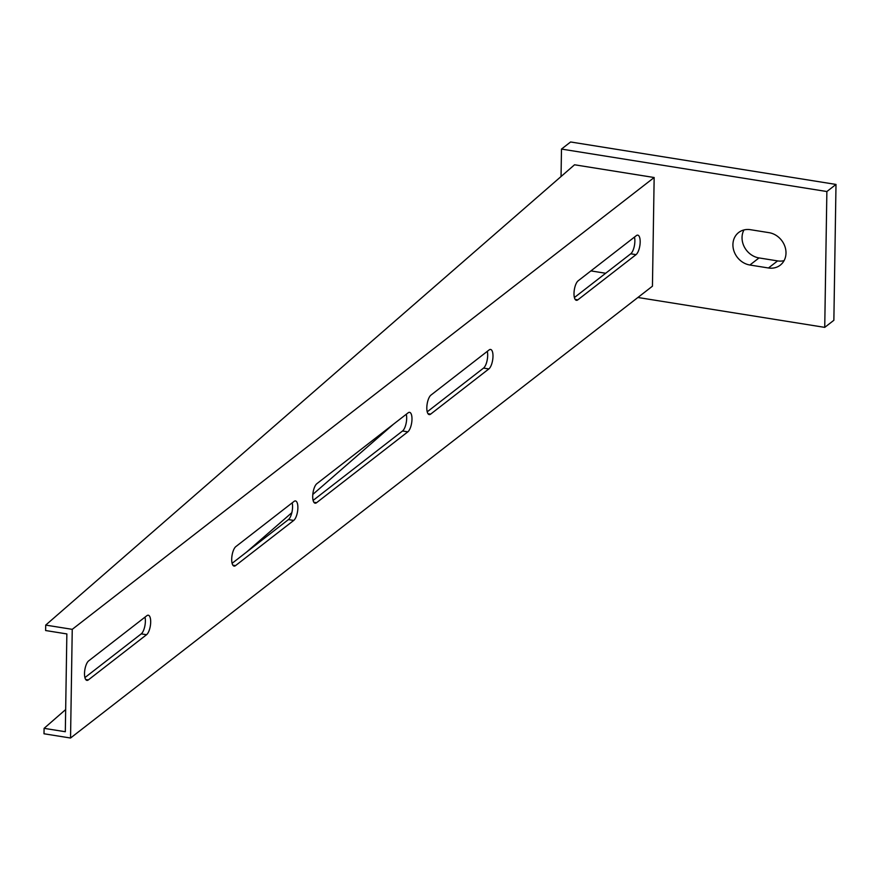 <?xml version="1.0" encoding="UTF-8"?>
<svg xmlns="http://www.w3.org/2000/svg" width="880" height="880" viewBox="0 0 880 880"><rect width="100%" height="100%" fill="white"/><g stroke="black" fill="none" stroke-linecap="round" stroke-linejoin="round"><path stroke-width="1.32" d="M637.901 297.484L824.736 327.371L826.87 191.532L561.484 149.072L561.044 176.517M769.021 232.661L750.442 229.691A18.777 16.258 -127.8 0 0 738.65 232.518A18.777 16.258 -127.8 0 0 734.008 251.229A18.777 16.258 -127.8 0 0 749.892 265.012L768.471 267.982A18.777 16.258 -127.8 0 0 780.263 265.155A18.777 16.258 -127.8 0 0 784.905 246.444A18.777 16.258 -127.8 0 0 769.021 232.661M824.736 327.371L833.866 320.287L836 184.437L570.603 141.977L561.484 149.072M743.963 229.944A18.777 16.258 -127.8 0 0 759.022 257.928L777.601 260.898A18.777 16.258 -127.8 0 0 784.08 260.645M826.87 191.532L836 184.437M88.363 679.899A10.109 3.707 -80.9 0 1 86.911 680.372A10.109 3.707 -80.9 0 1 84.513 673.486A10.109 3.707 -80.9 0 1 88.66 660.88L146.85 615.703A10.109 3.707 -80.9 0 1 148.291 615.219A10.109 3.707 -80.9 0 1 150.59 623.931A10.109 3.707 -80.9 0 1 146.553 634.722L88.363 679.899L85.679 679.47M430.661 414.117A10.109 3.707 -80.9 0 1 429.209 414.59A10.109 3.707 -80.9 0 1 426.811 407.715A10.109 3.707 -80.9 0 1 430.958 395.098L489.148 349.921A10.109 3.707 -80.9 0 1 490.589 349.448A10.109 3.707 -80.9 0 1 492.888 358.149A10.109 3.707 -80.9 0 1 488.851 368.94L430.661 414.117L427.977 413.688M316.558 502.711A10.109 3.707 -80.9 0 1 315.106 503.184A10.109 3.707 -80.9 0 1 312.708 496.309A10.109 3.707 -80.9 0 1 316.855 483.692L408.133 412.819A10.109 3.707 -80.9 0 1 409.585 412.346A10.109 3.707 -80.9 0 1 411.884 421.047A10.109 3.707 -80.9 0 1 407.836 431.838L316.558 502.711L313.885 502.282M577.841 299.838A10.109 3.707 -80.9 0 1 576.4 300.311A10.109 3.707 -80.9 0 1 574.002 293.425A10.109 3.707 -80.9 0 1 578.149 280.819L636.339 235.631A10.109 3.707 -80.9 0 1 637.78 235.158A10.109 3.707 -80.9 0 1 640.079 243.859A10.109 3.707 -80.9 0 1 636.031 254.65L577.841 299.838L575.168 299.409M235.543 565.609A10.109 3.707 -80.9 0 1 234.102 566.093A10.109 3.707 -80.9 0 1 231.704 559.207A10.109 3.707 -80.9 0 1 235.84 546.601L294.041 501.413A10.109 3.707 -80.9 0 1 295.482 500.94A10.109 3.707 -80.9 0 1 297.781 509.641A10.109 3.707 -80.9 0 1 293.733 520.432L235.543 565.609L232.87 565.191M427.218 411.818L483.538 368.093A10.109 3.707 99.1 0 0 487.278 351.362M574.398 297.539L630.729 253.803A10.109 3.707 99.1 0 0 634.469 237.083M72.248 629.343L45.705 625.097L45.617 630.531L66.858 633.93L65.318 731.731L44.088 728.343L44 733.777L70.543 738.023L72.248 629.343L654.159 177.518L652.443 286.187L70.543 738.023M232.1 563.321L288.431 519.585A10.109 3.707 99.1 0 0 292.171 502.865M313.115 500.412L402.534 430.991A10.109 3.707 99.1 0 0 406.274 414.271M84.909 677.6L141.24 633.864A10.109 3.707 99.1 0 0 144.98 617.144M654.159 177.518L574.541 164.78L45.705 625.097M590.909 270.897L605.671 273.262M393.58 424.116L312.818 494.428M291.841 512.677L246.587 552.068M65.67 709.555L44.088 728.343M768.471 267.982L777.601 260.898M749.892 265.012L759.022 257.928M288.431 519.585L293.733 520.432M630.729 253.803L636.031 254.65M402.534 430.991L407.836 431.838M483.538 368.093L488.851 368.94M141.24 633.864L146.553 634.722"/></g></svg>
